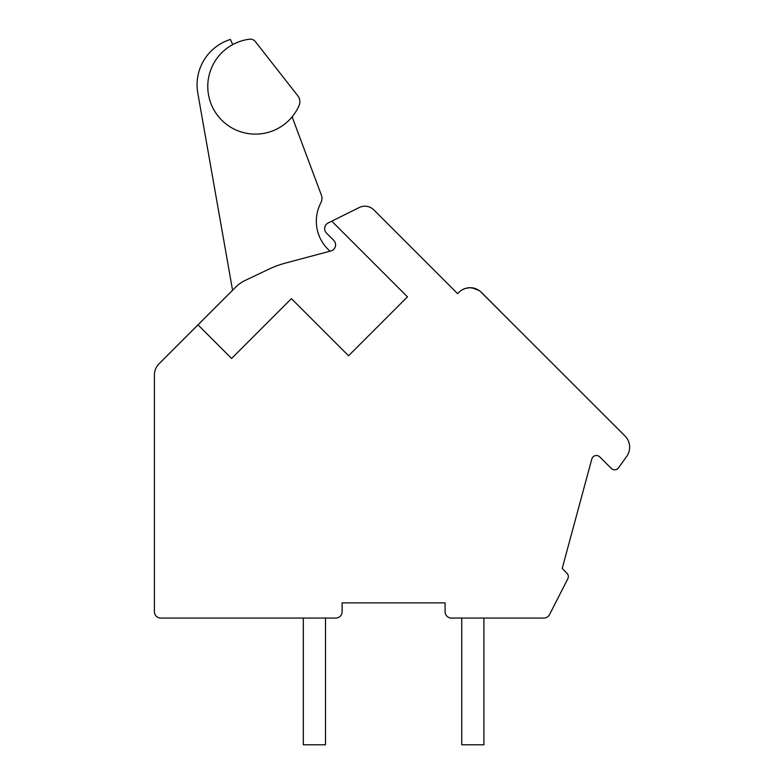 <?xml version="1.0" encoding="UTF-8"?>
<svg xmlns="http://www.w3.org/2000/svg" width="784" height="784" viewBox="0 0 784 784"><rect width="100%" height="100%" fill="white"/><g stroke="black" fill="none" stroke-linecap="round" stroke-linejoin="round"><path stroke-width="1.18" d="M331.789 221.176L328.182 222.97A6.341 6.341 0 0 0 326.526 233.122L333.749 240.355A6.341 6.341 0 0 1 330.907 250.958L285.288 263.13A95.05 95.05 0 0 0 269 269.118L244.843 280.603A31.683 31.683 0 0 0 236.033 286.817L197.989 324.86L231.594 358.464L291.413 298.645L348.547 355.779L407.464 296.852L331.789 221.176L359.239 207.525A12.671 12.671 0 0 1 373.841 209.916L457.601 293.667L458.944 292.324A15.847 15.847 0 0 1 481.347 292.324L500.212 311.199M197.989 324.86L159.044 363.805A15.847 15.847 0 0 0 154.409 375.007L154.409 611.726A6.341 6.341 0 0 0 160.74 618.066L335.797 618.066A6.341 6.341 0 0 0 342.128 611.726L342.128 602.857L445.096 602.857L445.096 611.726A6.341 6.341 0 0 0 451.437 618.066L543.89 618.066A6.341 6.341 0 0 0 549.535 614.607L567.812 578.768A4.753 4.753 0 0 0 566.94 573.241L562.187 568.488L591.822 459.012A4.753 4.753 0 0 1 599.77 456.896L611.285 468.411A4.753 4.753 0 0 0 618.507 467.823L626.681 456.415A15.847 15.847 0 0 0 625.005 435.982L480.249 291.325M615.509 426.486L616.498 427.476M506.141 317.118L506.807 317.794M507.689 318.667L508.953 319.931M616.381 427.358L615.42 426.398M478.857 290.296L475.917 288.777M475.104 288.483L472.605 287.875M465.951 288.247L463.383 289.198M462.756 289.512L461.413 290.305M459.757 291.56L459.13 292.138M462.952 289.414L465.451 288.394M468.489 287.767L469.694 287.689M471.615 287.757L474.104 288.189M479.298 290.599L474.761 288.375L470.028 287.689L465.392 288.414M461.737 618.066L461.737 744.8L483.914 744.8L483.914 618.066M303.32 618.066L303.32 744.8L325.497 744.8L325.497 618.066M249.577 39.2A47.638 47.638 0 0 0 217.237 114.983A47.638 47.638 0 0 0 299.086 105.507A9.506 9.506 0 0 0 297.851 95.854L255.339 41.581A6.341 6.341 0 0 0 249.577 39.2M330.054 251.184A39.563 39.563 0 0 1 320.872 202.821A9.506 9.506 0 0 0 321.362 195.079L292.746 118.531A3.165 3.165 0 0 1 293.196 115.493M232.721 44.59L230.408 39.455A47.53 47.53 0 0 0 197.793 93.071L232.574 290.276M618.439 429.416L617.635 428.613M617.557 428.534L616.4 427.378M615.254 426.231L614.019 424.997M507.62 318.598L506.689 317.667M479.357 290.639L471.89 287.777L469.038 287.728M468.342 287.787L465.98 288.238M617.596 428.574L616.773 427.75M616.714 427.692L614.166 425.144"/></g></svg>
